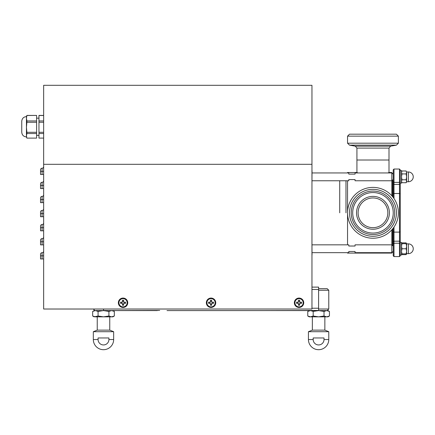 <?xml version="1.0" encoding="UTF-8"?>
<svg xmlns="http://www.w3.org/2000/svg" width="435" height="435" viewBox="0 0 435 435"><rect width="100%" height="100%" fill="white"/><g stroke="black" fill="none" stroke-linecap="round" stroke-linejoin="round"><path stroke-width="0.65" d="M339.724 212.807L339.724 180.764L339.724 212.807M345.977 212.807L345.977 180.764L345.977 212.807M358.021 172.945L356.928 172.521L347.543 172.521L347.543 172.945M347.543 172.521L347.125 172.945L312.031 172.945L348.794 172.945L348.794 174.114L355.052 174.114L355.052 172.945L391.815 172.945L391.815 172.521L392.598 173.728L393.224 173.728L391.815 173.728M392.598 179.981L392.598 196.658M391.815 195.75L391.815 180.764L355.052 180.764L355.052 179.59L348.794 179.59L348.794 180.764L312.031 180.764M347.543 180.764L347.543 244.845M387.911 172.945L388.999 172.521L387.911 172.945M392.598 251.887L391.815 253.088L391.815 252.67L355.052 252.67L355.052 251.495L348.794 251.495L348.794 252.67L312.031 252.67M312.031 244.845L348.794 244.845L348.794 246.02L355.052 246.02L355.052 244.845L391.815 244.845L391.815 229.865M347.543 252.67L347.543 253.088L391.815 253.088M392.598 228.957L392.598 245.628M390.619 146.171L396.432 145.143L349.501 145.143L355.313 146.171L390.619 146.171L388.999 148.096L388.999 160.009L356.928 160.009L388.999 160.009L388.999 172.521L391.815 172.521M364.345 200.698A14.861 14.861 0 0 1 385.073 204.189A14.861 14.861 0 0 1 381.582 224.917M398.389 143.191L347.543 143.191L347.543 136.15L398.389 136.15L398.389 143.191L396.432 145.143M398.389 136.15L396.432 134.192L349.501 134.192L347.543 136.15M372.964 227.668A14.861 14.861 0 0 1 358.103 212.807A14.861 14.861 0 0 1 372.964 197.947A14.861 14.861 0 0 1 387.83 212.807A14.861 14.861 0 0 1 372.964 227.668M372.964 196.381A16.427 16.427 0 0 1 389.39 212.807A16.427 16.427 0 0 1 372.964 229.234A16.427 16.427 0 0 1 356.537 212.807A16.427 16.427 0 0 1 372.964 196.381M372.964 233.068A20.26 20.26 0 0 1 352.709 212.807A20.26 20.26 0 0 1 372.964 192.547A20.26 20.26 0 0 1 393.224 212.807A20.26 20.26 0 0 1 372.964 233.068M394.692 212.807A21.728 21.728 0 0 1 372.964 234.536A21.728 21.728 0 0 1 351.241 212.807A21.728 21.728 0 0 1 372.964 191.079A21.728 21.728 0 0 1 394.692 212.807M372.964 187.387A25.42 25.42 0 0 1 398.389 212.807A25.42 25.42 0 0 1 372.964 238.228A25.42 25.42 0 0 1 347.543 212.807A25.42 25.42 0 0 1 372.964 187.387M372.964 189.339A23.468 23.468 0 0 1 396.432 212.807A23.468 23.468 0 0 1 372.964 236.276A23.468 23.468 0 0 1 349.501 212.807A23.468 23.468 0 0 1 372.964 189.339M400.265 169.813L399.482 169.03L400.265 169.813L400.265 255.796L399.482 256.579L399.482 169.03L394.007 169.03L394.007 198.539M394.007 227.075L394.007 256.579L399.482 256.579M394.007 256.579L393.224 255.796L393.224 228.163M393.224 197.452L393.224 169.813L394.007 169.03L399.482 169.03M391.815 251.887L393.224 251.887M391.815 245.628L393.224 245.628M391.815 244.845L391.815 252.67M391.815 179.981L393.224 179.981M391.815 172.945L391.815 180.764M408.362 243.872A4.888 4.888 0 0 1 413.25 248.76A4.888 4.888 0 0 1 408.362 253.648L406.6 253.648L408.362 253.648L408.362 243.872L406.6 243.872L406.149 242.888L406.497 243.676M406.149 242.888L401.973 242.888L401.516 243.676L401.973 243.676L401.516 246.215L401.973 248.76L401.516 251.299L401.973 253.844L401.516 253.844L401.973 254.627L406.149 254.627L406.497 253.844M401.619 253.844L401.973 254.627M401.973 242.888L401.619 243.676M406.6 243.676L406.6 253.844L406.149 253.844L406.6 251.299L406.149 248.76L406.6 246.215L406.149 243.676L406.6 243.676M401.973 253.844L406.149 253.844M401.973 248.76L406.149 248.76M401.973 243.676L406.149 243.676M408.362 171.966L406.6 171.966L406.6 181.743L408.362 181.743L408.362 171.966A4.888 4.888 0 0 1 413.25 176.855A4.888 4.888 0 0 1 408.362 181.743A4.888 4.888 0 0 0 413.25 176.855M401.516 171.771L401.973 170.982L406.149 170.982L406.6 172.45L406.149 170.982M406.6 181.939L406.149 182.727L406.6 181.259L406.6 181.939M401.973 170.982L401.516 172.45L401.973 173.918L401.516 176.855L401.973 179.791L401.516 181.259L401.973 182.727L406.149 182.727M401.973 179.791L406.149 179.791L406.6 176.855L406.149 173.918L406.6 172.45M406.6 181.259L406.149 179.791M401.973 173.918L406.149 173.918M401.516 255.019L400.265 255.019L401.516 255.019L401.516 242.502L400.265 242.502M401.516 183.113L400.265 183.113L401.516 183.113L401.516 170.596L400.265 170.596M311.955 242.502L312.031 255.019M312.031 170.596L311.955 183.113M159.672 310.416L107.401 310.585L103.492 310.449L103.492 309.019M311.955 287.116L318.599 287.116L318.599 310.449L255.095 310.585L309.997 310.585M166.996 310.585L255.095 310.585L166.996 310.585M157.318 310.585L112.094 310.585L157.318 310.585L112.877 310.585L114.329 311.422L111.621 310.585L95.363 310.585L111.621 310.585L108.913 311.422L103.492 310.585L98.071 311.422L95.363 310.585L92.655 311.422L92.655 316.006L95.363 316.843L112.877 316.843L114.329 316.006L114.329 311.422M172.717 310.585L255.095 310.585L172.717 310.585M318.599 288.682L327.207 288.682L328.773 290.248L318.599 290.248M318.599 309.019L328.773 309.019L328.773 290.248M324.858 316.843L324.858 330.138L312.346 330.138L308.431 331.704L308.431 339.528A10.168 10.168 0 0 0 318.599 349.696A10.168 10.168 0 0 0 328.773 339.528A10.168 10.168 0 0 1 318.599 349.696A10.168 10.168 0 0 1 308.431 339.528L313.184 339.528L313.184 337.962L324.021 337.962L324.021 339.528A5.421 5.421 0 0 1 318.599 344.944A5.421 5.421 0 0 1 313.184 339.528M324.858 330.138L328.773 331.704L308.431 331.704M309.214 316.843L307.762 316.006L310.47 316.843L309.214 316.843L307.762 316.006L307.762 311.422L310.47 310.585L327.99 310.585L329.442 311.422L326.728 310.585L324.021 311.422L318.599 310.585L313.184 311.422L310.47 310.585M313.184 311.422L313.184 316.006L310.47 316.843L327.99 316.843L329.442 316.006L329.442 311.422M313.184 316.006L318.599 316.843L324.021 316.006L324.021 311.422M324.021 316.006L326.728 316.843L329.442 316.006L327.99 316.843M94.107 316.843L92.655 316.006L94.107 316.843L98.071 316.006L98.071 311.422M92.655 311.422L94.107 310.585L95.363 310.585M98.071 316.006L103.492 316.843L108.913 316.006L108.913 311.422M108.913 316.006L111.621 316.843L114.329 316.006L112.877 316.843M109.75 316.843L109.75 330.138L97.233 330.138L93.324 331.704L93.324 339.528A10.168 10.168 0 0 0 103.492 349.696A10.168 10.168 0 0 0 113.66 339.528A10.168 10.168 0 0 1 103.492 349.696A10.168 10.168 0 0 1 93.324 339.528L98.071 339.528L98.071 337.962L108.913 337.962L108.913 339.528A5.421 5.421 0 0 1 103.492 344.944A5.421 5.421 0 0 1 98.071 339.528M109.75 330.138L113.66 331.704L93.324 331.704M43.652 164.31L43.652 85.303L311.955 85.303L311.955 309.019L43.652 309.019L43.652 164.31L311.955 164.31M43.652 174.478L40.526 174.478L40.526 169.786A1.566 1.566 0 0 1 42.086 168.22A1.566 1.566 0 0 0 40.526 169.786A1.566 1.566 0 0 1 42.086 168.22A1.566 1.566 0 0 0 43.652 166.654A1.566 1.566 0 0 1 42.086 168.22A1.566 1.566 0 0 0 43.652 166.654M43.652 188.556L40.526 188.556L40.526 183.864A1.566 1.566 0 0 1 42.086 182.298A1.566 1.566 0 0 0 40.526 183.864A1.566 1.566 0 0 1 42.086 182.298A1.566 1.566 0 0 0 43.652 180.737A1.566 1.566 0 0 1 42.086 182.298A1.566 1.566 0 0 0 43.652 180.737M43.652 202.639L40.526 202.639L40.526 197.947A1.566 1.566 0 0 1 42.086 196.381A1.566 1.566 0 0 0 40.526 197.947A1.566 1.566 0 0 1 42.086 196.381A1.566 1.566 0 0 0 43.652 194.815A1.566 1.566 0 0 1 42.086 196.381L42.086 199.507L40.526 199.507L40.526 202.639M43.652 216.717L40.526 216.717L40.526 212.024A1.566 1.566 0 0 1 42.086 210.458A1.566 1.566 0 0 0 40.526 212.024M43.652 213.59L40.526 213.59L40.526 216.717M43.652 230.8L40.526 230.8L40.526 226.102A1.566 1.566 0 0 1 42.086 224.542A1.566 1.566 0 0 0 40.526 226.102M43.652 227.668L40.526 227.668L40.526 230.8M43.652 244.878L40.526 244.878L40.526 240.185A1.566 1.566 0 0 1 42.086 238.619A1.566 1.566 0 0 0 40.526 240.185M43.652 258.955L40.526 258.955L40.526 254.263A1.566 1.566 0 0 1 42.086 252.702A1.566 1.566 0 0 0 40.526 254.263A1.566 1.566 0 0 1 42.086 252.702A1.566 1.566 0 0 0 43.652 251.136A1.566 1.566 0 0 1 42.086 252.702A1.566 1.566 0 0 0 43.652 251.136M43.652 237.053A1.566 1.566 0 0 1 42.086 238.619A1.566 1.566 0 0 0 43.652 237.053A1.566 1.566 0 0 1 42.086 238.619L42.086 241.751L40.526 241.751M43.652 222.976A1.566 1.566 0 0 1 42.086 224.542A1.566 1.566 0 0 0 43.652 222.976M43.652 208.898A1.566 1.566 0 0 1 42.086 210.458A1.566 1.566 0 0 0 43.652 208.898M294.925 302.76A4.122 4.122 0 0 0 299.046 306.882A4.122 4.122 0 0 0 303.168 302.76A4.122 4.122 0 0 0 299.046 298.644A4.122 4.122 0 0 0 294.925 302.76M303.739 302.76A4.693 4.693 0 0 1 299.046 307.453A4.693 4.693 0 0 1 294.354 302.76A4.693 4.693 0 0 1 299.046 298.067A4.693 4.693 0 0 1 303.739 302.76A4.693 4.693 0 0 0 299.046 298.067A4.693 4.693 0 0 0 294.354 302.76M296.539 303.347L296.539 302.173L298.459 302.173L298.459 300.253L299.633 300.253L299.633 302.173L301.553 302.173L301.553 303.347L299.633 303.347L299.633 305.267L298.459 305.267L298.459 303.347L296.539 303.347M300.612 303.347L300.612 302.173M299.633 301.199L298.459 301.199M297.48 302.173L297.48 303.347M298.459 304.326L299.633 304.326M206.929 302.76A4.122 4.122 0 0 0 211.046 306.882A4.122 4.122 0 0 0 215.167 302.76A4.122 4.122 0 0 0 211.046 298.644A4.122 4.122 0 0 0 206.929 302.76M215.738 302.76A4.693 4.693 0 0 1 211.046 307.453A4.693 4.693 0 0 1 206.353 302.76A4.693 4.693 0 0 1 211.046 298.067A4.693 4.693 0 0 1 215.738 302.76A4.693 4.693 0 0 0 211.046 298.067A4.693 4.693 0 0 0 206.353 302.76M208.539 303.347L208.539 302.173L210.458 302.173L210.458 300.253L211.633 300.253L211.633 302.173L213.552 302.173L213.552 303.347L211.633 303.347L211.633 305.267L210.458 305.267L210.458 303.347L208.539 303.347M212.612 303.347L212.612 302.173M211.633 301.199L210.458 301.199M209.48 302.173L209.48 303.347M210.458 304.326L211.633 304.326M118.929 302.76A4.122 4.122 0 0 0 123.045 306.882A4.122 4.122 0 0 0 127.167 302.76A4.122 4.122 0 0 0 123.045 298.644A4.122 4.122 0 0 0 118.929 302.76M127.743 302.76A4.693 4.693 0 0 1 123.045 307.453A4.693 4.693 0 0 1 118.353 302.76A4.693 4.693 0 0 1 123.045 298.067A4.693 4.693 0 0 1 127.743 302.76A4.693 4.693 0 0 0 123.045 298.067A4.693 4.693 0 0 0 118.353 302.76M120.538 303.347L120.538 302.173L122.458 302.173L122.458 300.253L123.632 300.253L123.632 302.173L125.557 302.173L125.557 303.347L123.632 303.347L123.632 305.267L122.458 305.267L122.458 303.347L120.538 303.347M124.611 303.347L124.611 302.173M123.632 301.199L122.458 301.199M121.485 302.173L121.485 303.347M122.458 304.326L123.632 304.326M26.443 116.596L26.872 115.422L36.611 115.422L26.872 115.498L26.443 118.228L26.443 116.596C23.593 116.874 22.027 118.434 21.75 121.289L21.75 132.24C22.027 135.089 23.593 136.655 26.443 136.933L26.872 138.107L36.611 138.107L36.611 133.529L26.872 133.529L26.443 135.818L26.872 138.107L36.611 138.107M36.611 122.262L26.872 122.262L26.443 127.281L26.872 132.294L36.611 132.294L36.611 120.957L26.872 120.957L26.443 118.228L26.443 136.933M26.872 120.957L26.872 122.262M36.611 115.422L26.872 115.498M43.652 122.262L38.96 122.262L38.96 138.102L43.652 138.102L38.96 138.102M43.652 115.498L38.96 115.498L38.96 120.957L43.652 120.957M38.96 120.957L38.96 122.262M38.96 115.422L43.652 115.422L38.96 115.498M36.611 132.294L36.611 133.529M36.611 120.957L36.611 115.498M26.872 132.294L26.872 133.529M38.96 132.294L43.652 132.294M43.652 133.529L38.96 133.529M388.999 148.096L356.928 148.096L355.313 146.171M400.265 231.763L399.482 232.116L394.007 232.116L393.224 231.763M400.265 183.869L399.482 184.418L394.007 184.418L393.224 183.869M400.265 181.83L399.482 182.385L394.007 182.385L393.224 181.83M400.265 193.847L399.482 193.493L394.007 193.493L393.224 193.847M400.265 241.746L399.482 241.191L394.007 241.191L393.224 241.746M400.265 243.779L399.482 243.23L394.007 243.23L393.224 243.779M311.955 308.236L318.599 308.236M311.955 289.465L318.599 289.465M328.773 331.704L328.773 339.528L324.021 339.528M113.66 331.704L113.66 339.528L108.913 339.528M43.652 255.829L42.086 255.829L42.086 252.702M42.086 258.955L42.086 255.829L40.526 255.829M43.652 241.751L42.086 241.751L42.086 244.878M42.086 230.8L42.086 224.542M42.086 216.717L42.086 210.458M43.652 199.507L42.086 199.507L42.086 202.639M43.652 185.43L42.086 185.43L42.086 182.298M42.086 188.556L42.086 185.43L40.526 185.43M43.652 171.346L42.086 171.346L42.086 168.22M42.086 174.478L42.086 171.346L40.526 171.346M347.125 252.67L347.543 253.088M356.928 148.096L356.928 172.521M349.501 145.143L347.543 143.191M393.224 169.813L394.007 169.03M408.362 181.743L406.6 181.743M406.6 253.844L406.149 254.627M401.516 181.939L401.973 182.727M327.207 310.585L328.773 309.019L327.207 310.585M94.89 310.585L93.324 309.019M312.346 316.843L312.346 330.138M309.214 310.585L307.762 311.422M97.233 316.843L97.233 330.138M36.611 118.157L38.96 118.157M36.611 135.367L38.96 135.367"/></g></svg>
